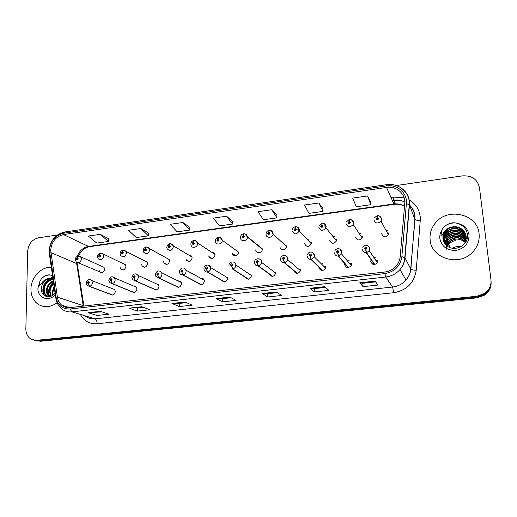 <?xml version="1.0" encoding="UTF-8"?>
<svg xmlns="http://www.w3.org/2000/svg" width="517" height="517" viewBox="0 0 517 517"><rect width="100%" height="100%" fill="white"/><g stroke="black" fill="none" stroke-linecap="round" stroke-linejoin="round"><path stroke-width="0.78" d="M131.803 291.678C134.42 293.229 136.145 292.338 136.973 289.003L136.378 287.187L133.987 286.172M153.639 288.971C156.321 290.722 158.112 289.869 159.01 286.405L158.564 284.828L155.83 283.575M175.883 286.185C178.623 288.169 180.491 287.362 181.473 283.755L181.176 282.476C180.504 281.235 179.47 280.718 178.074 280.931M198.554 283.31C201.339 285.571 203.278 284.822 204.37 281.061L204.209 280.149C203.556 278.585 202.399 277.952 200.732 278.249M221.657 280.33C224.468 282.915 226.485 282.243 227.713 278.308L227.654 277.829L210.665 267.586L210.723 268.097C210.606 270.165 209.579 271.464 207.627 271.981L206.593 269.163L207.627 267.864C206.826 266.462 206.076 266.552 205.378 268.142L206.496 269.176L206.057 268.058L206.942 267.871L206.593 269.163M245.213 277.248C248.024 280.214 250.118 279.632 251.514 275.509L235.855 265.008C235.758 267.095 234.718 268.407 232.721 268.93L231.732 266.081L232.779 264.769C231.952 263.353 231.189 263.444 230.492 265.047L231.635 266.087L231.177 264.962L232.094 264.84L231.732 266.081M269.26 274.029C271.696 277.358 273.874 277.054 275.787 273.131L275.794 272.646M293.818 270.669C295.821 274.365 298.044 274.378 300.48 270.695L300.558 269.725M297.236 273.525L284.221 262.675C282.12 262.642 280.912 261.589 280.595 259.508M318.931 267.153L318.937 267.56C320.676 271.289 322.905 271.49 325.632 268.168L325.813 266.733M321.975 270.591L321.962 270.094M344.665 263.483L344.581 264.542C346.17 268.155 348.4 268.478 351.269 265.525L351.618 263.715M371.09 259.663L370.76 261.46C372.227 264.962 374.45 265.402 377.423 262.765L377.94 260.613M110.36 294.315C112.913 295.692 114.574 294.768 115.343 291.549L114.612 289.552L112.532 288.732M120.112 267.211L120.7 268.995C123.266 270.695 125.004 269.848 125.909 266.468L125.373 264.743L123.175 263.709M141.671 264.445L142.13 266.042C144.741 268.026 146.557 267.237 147.578 263.689L147.158 262.171L144.689 260.917M163.63 261.634L163.96 262.985C166.603 265.299 168.497 264.594 169.647 260.865L169.356 259.599L166.597 258.08M186.01 258.765L186.217 259.818C188.847 262.52 190.825 261.906 192.143 257.983L191.969 257.02C191.393 255.669 190.379 255.055 188.918 255.191M208.816 255.844L208.926 256.555C211.505 259.676 213.553 259.172 215.072 255.043L214.988 254.435C214.477 252.813 213.379 252.083 211.692 252.244M232.075 252.865L232.101 253.188C232.495 257.13 238.783 256.012 238.447 252.05L222.187 240.224C222.523 244.418 215.88 245.64 215.486 241.465L215.434 241.103M255.779 249.827C255.818 253.931 262.41 253.311 262.287 249.2L262.281 248.994M279.962 246.732C280.007 250.622 286.237 250.422 286.567 246.506L286.586 245.879M304.623 243.572C306.516 247.313 308.739 247.372 311.292 243.74L311.383 242.706M329.781 240.347C331.526 243.998 333.762 244.179 336.483 240.877L336.683 239.461M355.457 237.057C357.079 240.618 359.315 240.909 362.171 237.917L362.495 236.153M381.656 233.697C383.181 237.18 385.417 237.562 388.37 234.847L388.849 232.779M98.954 269.919L99.658 271.864C102.166 273.312 103.827 272.427 104.647 269.189L103.988 267.302L102.049 266.449M322.847 263.735L321.393 263.922M349.201 260.794L347.301 260.788M376.169 257.957L373.907 257.582M283.432 242.971L282.928 243.016M308.649 239.798L307.628 239.823M334.434 236.657L332.974 236.534M360.795 233.581L358.998 233.18M387.698 230.595L385.682 229.787M372.944 264.31L373.274 262.791M347.198 267.522L347.282 266.513M30.942 289.029C30.949 295.756 33.359 300.849 38.161 304.306C44.242 307.932 50.556 307.421 57.109 302.768C50.556 307.421 44.242 307.932 38.161 304.306C33.359 300.849 30.949 295.756 30.942 289.029C30.942 277.564 41.186 266.591 51.312 267.27C41.186 266.591 30.942 277.564 30.942 289.029M430.112 239.752C431.1 257.964 457.984 266.901 471.808 252.962C477.372 247.507 479.795 241.09 479.078 233.71C477.462 213.398 446.417 206.916 434.752 223.777C431.12 228.611 429.575 233.936 430.112 239.752C431.1 257.964 457.984 266.901 471.808 252.962C477.372 247.507 479.795 241.09 479.078 233.71C477.462 213.398 446.417 206.916 434.752 223.777C431.12 228.611 429.575 233.936 430.112 239.752M50.698 250.196C51.577 241.71 55.842 236.502 63.488 234.563L386.529 187.445C396.397 185.732 405.839 193.914 404.753 203.517L400.203 256.581C399.887 259.986 398.613 263.043 396.384 265.764C393.308 269.331 389.437 271.412 384.751 272.02L69.982 307.609C66.861 307.919 64.121 307.117 61.743 305.217C59.371 303.214 57.923 300.526 57.393 297.159L50.698 250.196M49.483 250.37L56.166 297.54C57.859 305.398 62.46 309.224 69.963 309.017L384.9 273.603C394.645 271.793 400.3 266.145 401.858 256.665L406.388 203.562C407.577 193.015 397.205 184.052 386.386 185.939L63.507 233.225C55.125 235.351 50.446 241.071 49.483 250.37M36.849 340.787L40.798 341.239L477.139 297.85L477.023 297.055L484.797 294.192C489.205 290.89 491.299 286.599 491.072 281.319C491.299 286.599 489.205 290.89 484.797 294.192L477.023 297.055L38.672 340.774L477.023 297.055L476.907 296.247L484.72 293.372C489.373 289.863 491.454 285.319 490.969 279.742L479.446 187.568C477.437 179.244 471.782 175.347 462.476 175.877L396.3 185.538M34.704 340.322L38.672 340.774L34.704 340.322M370.637 201.804L367.548 195.962L352.71 198.089L356.284 206.748L370.818 204.713L370.631 201.746M322.905 208.545L318.75 202.968L304.468 205.023L309.004 213.366L323.002 211.408L322.899 208.48M276.925 215.033L271.774 209.715L258.022 211.692L263.457 219.744L276.944 217.857L276.925 214.975M108.699 238.776L100.272 234.343L88.368 236.056L96.75 243.08L108.467 241.445L108.706 238.725M148.566 233.154L140.863 228.514L128.539 230.285L136.262 237.549L148.385 235.855L148.566 233.096M189.836 227.325L182.921 222.478L170.145 224.313L177.169 231.823L189.72 230.065L189.842 227.267M232.598 221.289L226.53 216.216L213.282 218.116L219.538 225.89L232.547 224.068L232.598 221.231M57.368 235.041L38.588 237.781C32.119 239.436 28.48 243.888 27.679 251.146L25.85 328.902C25.895 333.846 27.795 337.355 31.543 339.43L36.526 340.309L476.907 296.247M324.741 286.651L328.902 290.36L314.53 291.918L310.038 288.273L324.741 286.651M375.032 281.125L378.043 285.035L363.102 286.657L359.735 282.805L375.032 281.125M185.06 302.012L192.175 305.166L179.315 306.555L171.941 303.453L185.06 302.012M141.891 306.755L149.84 309.748L137.432 311.092L129.244 308.145L141.891 306.755M100.266 311.331L108.99 314.168L97.015 315.467L88.064 312.675L100.266 311.331M276.388 291.969L281.616 295.478L267.774 296.978L262.242 293.527L276.388 291.969M229.858 297.081L236.069 300.409L222.73 301.857L216.242 298.58L229.858 297.081M222.73 301.857L222.607 298.658M231.073 297.734L222.575 298.664L216.242 298.58M267.774 296.978L267.599 293.727M277.409 292.654L267.573 293.734L262.242 293.527M97.015 315.467L97.015 312.43M101.965 311.887L88.064 312.675M137.432 311.092L137.399 308.003M143.442 307.337L129.244 308.145M179.315 306.555L179.237 303.414M186.443 302.626L179.199 303.421L171.941 303.453M363.102 286.657L362.818 283.29L359.735 282.805M314.53 291.918L314.304 288.609M325.555 287.374L314.284 288.609L310.038 288.273M226.53 216.216L232.547 224.068M182.921 222.478L189.72 230.065M140.863 228.514L148.385 235.855M100.272 234.343L108.467 241.445M271.774 209.715L276.944 217.857M318.75 202.968L323.002 211.408M367.548 195.962L370.818 204.713M375.62 281.888L362.805 283.29M477.139 297.85L484.868 295.007C489.256 291.724 491.337 287.458 491.111 282.204M78.138 256.173L76.303 259.101C76.955 260.413 77.621 260.322 78.293 258.836L77.35 257.873L77.699 258.914L76.994 259.288L77.266 257.886M77.35 257.873L78.287 256.141L80.768 257.078L81.44 259.069C80.562 262.487 78.81 263.431 76.199 261.919L75.256 259.734M77.634 258.687L77.285 258.532M112.583 295.026L89.557 286.321L88.336 283.671L89.305 282.437C88.64 281.093 87.961 281.177 87.283 282.689L88.245 283.678L87.89 282.612L88.594 282.23L88.336 283.671M88.245 283.678L89.292 286.353L87.211 285.552L86.197 283.271M112.331 295.058L89.292 286.353M100.376 253.162L98.579 256.109C99.258 257.434 99.93 257.343 100.608 255.837L99.639 254.868L100.001 255.921L99.264 256.277L99.548 254.881M99.639 254.868L100.524 253.13L103.193 254.261L103.749 256.083C102.773 259.657 100.944 260.562 98.262 258.784L97.474 256.781M99.949 255.708L99.574 255.54M123.052 250.099L121.295 253.065C121.999 254.396 122.691 254.306 123.369 252.787L122.367 251.811L122.691 252.651L122.348 252.477M122.691 252.651L121.98 253.201L122.277 251.824M122.322 253.369L121.993 253.22M122.367 251.811L123.201 250.06L126.064 251.436L126.491 253.033C125.398 256.794 123.492 257.628 120.758 255.547L120.138 253.769M122.703 252.677L122.309 252.483M146.188 246.971L144.469 249.957C145.199 251.301 145.904 251.204 146.582 249.672L145.555 248.69L145.949 249.756L145.148 250.054L145.464 248.696M145.904 249.556L145.542 249.362M145.555 248.69L146.337 246.926L149.394 248.593L149.697 249.931C148.463 253.879 146.466 254.635 143.707 252.199L143.248 250.7M145.917 249.595L145.503 249.368M169.789 243.778L168.115 246.783C168.865 248.134 169.589 248.037 170.274 246.493L169.214 245.504L169.628 246.577L168.788 246.835L169.124 245.51M169.589 246.409L169.201 246.182M169.214 245.504L169.938 243.733C171.431 243.675 172.516 244.347 173.189 245.743L173.369 246.758C171.954 250.919 169.873 251.579 167.127 248.735L166.823 247.565M169.602 246.447L169.162 246.189M134.181 292.512L112.228 283.568L111.039 280.886L112.027 279.639C111.329 278.282 110.644 278.366 109.959 279.897L110.948 280.893L110.58 279.82L111.323 279.458L111.039 280.886M110.948 280.893L111.956 283.6L109.656 282.592L108.816 280.511M133.922 292.544L111.956 283.6M156.192 289.953L135.357 280.757L134.207 278.043L135.202 276.782C134.485 275.419 133.78 275.503 133.095 277.047L134.116 278.056L133.722 276.97L134.504 276.634L134.207 278.043M134.116 278.056L135.079 280.789L132.539 279.529L131.887 277.694M155.927 289.979L135.079 280.789M178.617 287.336L158.958 277.887L157.84 275.141L158.855 273.874C158.105 272.491 157.388 272.582 156.696 274.139L157.75 275.154L157.342 274.062L158.163 273.764L157.84 275.141M157.75 275.154L158.674 277.926L155.882 276.337L155.43 274.818M178.352 287.368L158.674 277.926M54.957 293.294L55.002 292.525M52.611 295.375L52.178 291.924L54.123 286.502M53.135 295.013L52.883 292.163L54.279 287.588M50.711 296.319L49.348 290.981C49.638 287.807 51.06 285.184 53.626 283.096M51.164 296.144L50.059 291.22C50.291 288.37 51.513 285.914 53.736 283.839M49.083 296.706C47.209 295.091 46.343 292.861 46.478 290.024C47.041 285.584 49.309 282.476 53.277 280.712M49.464 296.648C47.816 295.013 47.06 292.887 47.196 290.263C47.693 286.134 49.742 283.122 53.354 281.229M47.978 296.758L46.304 295.873C44.346 294.257 43.434 291.989 43.57 289.055C44.468 283.329 47.629 280.027 53.044 279.135M48.133 296.764L47.034 296.105C45.076 294.496 44.165 292.228 44.3 289.294C45.102 283.911 48.029 280.628 53.089 279.451M52.534 275.619L49.322 274.811C46.362 275.005 43.738 276.311 41.45 278.728L39.925 281.287L39.033 285.804C40.203 285.403 41.431 284.085 42.724 281.862C45.464 278.915 48.617 277.713 52.185 278.249L52.947 278.456M52.185 278.249C47.357 277.823 43.945 280.259 41.935 285.558C44.191 280.311 47.868 277.965 52.954 278.521M41.935 285.558L41.36 288.318C40.475 296.454 50.097 299.795 55.093 293.139M41.45 278.728C43.919 276.24 46.853 274.979 50.239 274.947M43.971 295.259C41.929 288.305 44.119 282.676 50.537 278.372M51.105 278.094L52.805 277.474M49.535 296.635C47.932 291.446 49.257 286.664 53.509 282.301M43.46 294.787C41.677 288.169 43.771 282.734 49.748 278.482M50.524 278.075L52.773 277.254M49.089 296.28C47.603 290.974 49.057 286.185 53.451 281.914M443.832 241.82L443.793 241.497C443.521 238.744 444.349 236.204 446.281 233.878C451.419 227.428 463.917 229.283 466.185 237.6M456.595 226.86C452.162 226.381 448.478 227.764 445.564 230.989L443.256 235.642L443.05 238.841C443.399 241.775 444.788 244.179 447.231 246.053C454.999 252.302 468.551 245.026 467.517 235.241C466.825 229.238 463.465 225.263 457.429 223.318L453.874 222.717C449.712 223.027 446.21 224.624 443.347 227.493L441.596 230.504L440.93 235.797C442.384 236.495 442.972 232.676 444.626 231.222C447.735 227.758 451.722 226.304 456.595 226.86C461.939 228.01 465.106 231.189 466.114 236.398C466.45 239.545 465.507 242.421 463.297 245.019M443.599 241.245L443.379 239.985C443.108 237.213 443.941 234.653 445.893 232.307C451.263 225.509 464.473 227.978 466.153 236.812M443.644 241.355L443.483 240.366C443.211 237.6 444.045 235.041 445.99 232.702C451.302 225.994 464.331 228.301 466.166 237.012M446.093 245.084L448.155 241.374C453.9 236.321 459.665 236.379 465.449 241.542M446.249 245.232L448.245 241.73C453.881 236.741 459.587 236.747 465.371 241.743M445.512 244.47L447.793 239.914C452.032 234.686 461.875 234.834 465.72 240.754M445.648 244.625L447.884 240.282C452.065 235.125 461.759 235.196 465.662 240.948M444.995 243.83L447.425 238.44C451.884 232.928 462.366 233.413 465.927 239.966M445.118 243.992L447.515 238.809C451.923 233.367 462.243 233.768 465.882 240.159M444.542 243.171L447.05 236.941C451.735 231.131 462.87 232.01 466.076 239.177M444.652 243.339L447.14 237.316C451.774 231.584 462.741 232.359 466.043 239.371M444.155 242.499C444.038 239.92 444.872 237.562 446.669 235.422C451.58 229.302 463.381 230.634 466.16 238.389M444.245 242.667C444.181 240.159 445.021 237.872 446.766 235.804C451.619 229.761 463.251 230.976 466.147 238.583M443.89 241.872C443.618 239.125 444.452 236.586 446.378 234.266C451.457 227.9 463.781 229.619 466.185 237.801M466.198 237.006L466.353 237.956M466.218 237.206L466.418 238.343M443.256 235.642L445.596 231.118C451.302 223.796 465.507 227.312 466.172 236.786M460.996 246.661C457.991 246.098 455.206 246.622 452.646 248.238M447.489 246.241L448.866 244.218C450.494 242.363 452.614 241.18 455.231 240.657L454.999 239.578C452.407 240.082 450.275 241.277 448.601 243.158L448.51 242.803C453.836 238.007 459.361 237.852 465.1 242.337M446.171 249.556C446.184 247.178 446.992 245.045 448.601 243.158M446.746 245.678L448.51 242.803M443.347 227.493C446.656 224.236 450.856 222.724 455.949 222.969M193.869 240.521L192.246 243.539C193.022 244.909 193.759 244.812 194.45 243.248L193.358 242.247L193.785 243.333L192.919 243.546L193.261 242.26M193.765 243.203L193.352 242.938M193.358 242.247L194.017 240.47C195.71 240.437 196.848 241.239 197.449 242.88L197.526 243.526C197.824 247.423 191.826 248.923 191.044 245.155L190.883 244.367M193.772 243.242L193.313 242.945M218.452 237.206L216.875 240.237C217.683 241.613 218.433 241.517 219.124 239.933L218.006 238.932L218.445 240.024L217.554 240.185L217.903 238.944M218.439 239.94L218 239.623M218.006 238.932L218.601 237.141C220.481 237.116 221.67 238.066 222.168 239.998L220.035 237.335M218.445 239.978L217.961 239.63M243.546 233.82L243.061 235.558L242.021 236.864C242.854 238.253 243.617 238.15 244.315 236.553L243.164 235.545L243.63 236.67L242.706 236.773L243.061 235.558M243.623 236.612L243.164 236.243M243.164 235.545L243.694 233.742C245.698 233.742 246.919 234.77 247.346 236.838L247.365 237.064C247.475 241.426 240.508 242.124 240.489 237.768M262.261 248.774L247.339 236.618M243.623 236.65L243.126 236.25M201.481 284.673L183.044 274.966L181.965 272.181L182.986 270.902C182.217 269.506 181.48 269.596 180.788 271.173L181.868 272.194L181.448 271.089L182.307 270.843L181.965 272.181M181.868 272.194L182.753 274.999C181.299 275.031 180.291 274.372 179.722 273.015L179.451 271.89M201.21 284.705L182.753 274.999M224.792 281.959L207.627 271.981M206.496 269.176L207.33 272.013C205.643 272.026 204.564 271.212 204.086 269.564L203.963 268.898M224.514 281.991L207.33 272.013M248.561 279.193L232.721 268.93M231.635 266.087L232.424 268.969L248.276 279.225M269.17 230.369L268.756 232.094L267.696 233.419C268.562 234.821 269.344 234.718 270.042 233.102L268.853 232.081L269.338 233.277L268.401 233.322L268.756 232.094M269.338 233.219L268.866 232.786M273.054 233.936L272.136 233.089M268.853 232.081L269.318 230.278C271.322 230.252 272.556 231.286 273.021 233.374L273.041 234.072C272.672 238.227 266.081 238.473 266.048 234.35M273.066 233.632L272.582 233.18M269.338 233.264L268.821 232.792M295.336 226.847L294.994 228.559L293.921 229.897C294.819 231.312 295.614 231.202 296.319 229.574L295.097 228.546L295.588 229.813L294.638 229.8L294.994 228.559M295.595 229.768L295.11 229.264M299.227 230.957L297.863 229.509M295.097 228.546L295.491 226.73C297.54 226.724 298.794 227.758 299.253 229.839L299.22 230.996C296.5 234.86 294.141 234.815 292.157 230.853M299.285 230.653L298.238 229.542M295.588 229.806L295.071 229.27M311.189 243.63L311.163 243.139M336.244 239.953L336.224 240.56M322.078 223.266L321.8 224.953L320.714 226.304C321.639 227.732 322.459 227.622 323.164 225.974L321.904 224.94L322.427 226.071L321.923 225.658M322.401 226.265L321.451 226.207L321.8 224.953M321.904 224.94L322.227 223.111C322.304 222.969 325.07 222.808 326.053 226.22L325.93 227.81C323.028 231.325 320.656 231.151 318.821 227.28M325.975 227.661L324.553 225.903M322.395 226.291L321.884 225.664M322.039 226.601L322.375 226.33M349.402 219.635L349.188 221.263L348.096 222.627C349.053 224.068 349.886 223.958 350.591 222.291L349.298 221.25L349.796 222.64L348.846 222.53L349.188 221.263M349.783 222.653L349.324 221.974M349.298 221.25L349.544 219.415C352.245 220.029 353.544 221.069 353.441 222.523L353.195 224.507C350.151 227.7 347.779 227.409 346.067 223.635M349.35 222.95L349.738 222.659L349.279 221.98M377.332 215.964L377.19 217.495L376.079 218.872C377.067 220.326 377.921 220.21 378.631 218.529L377.3 217.476L377.798 218.924L376.841 218.769L377.19 217.495M377.811 218.904L377.332 218.213M377.3 217.476L377.462 215.634C379.594 215.615 380.919 216.655 381.43 218.749L381.048 221.082C377.901 223.984 375.523 223.596 373.914 219.906M377.274 219.195L377.662 218.911L377.287 218.219M272.808 276.369L258.358 265.816L257.414 262.927L258.474 261.602C257.615 260.174 256.833 260.271 256.128 261.893L257.311 262.94L256.833 261.744L257.77 261.692L257.414 262.927M257.311 262.94L258.048 265.854C255.993 265.816 254.816 264.769 254.526 262.714M272.517 276.408L258.048 265.854M297.54 273.493L284.537 262.636L283.639 259.708L284.712 258.371C283.827 256.93 283.025 257.027 282.321 258.668L283.536 259.721L283.051 258.448L283.995 258.461L283.639 259.708M283.536 259.721L284.221 262.675M322.77 270.553L311.286 259.392L310.439 256.426L311.525 255.068C310.607 253.614 309.793 253.711 309.082 255.372L310.329 256.438L309.838 255.088L310.795 255.159L310.439 256.426M310.407 255.689L310.775 255.314M310.329 256.438L310.963 259.431C308.811 259.398 307.563 258.332 307.227 256.238M322.472 270.585L310.963 259.431M348.523 267.554L338.616 256.07L337.821 253.065L338.926 251.695C337.969 250.228 337.142 250.331 336.425 251.999L337.717 253.078L337.22 251.663L338.176 251.785L337.821 253.065M337.743 252.399L338.163 251.941M337.717 253.078L338.286 256.109C336.089 256.083 334.803 255.01 334.441 252.891M348.212 267.593L338.286 256.109M374.806 264.491L366.553 252.677L365.816 249.627L366.934 248.244C365.946 246.764 365.092 246.868 364.382 248.561L365.706 249.64L365.215 248.166L366.165 248.341L365.816 249.627M365.577 248.897L366.152 248.509M365.706 249.64L366.217 252.716C363.968 252.69 362.643 251.611 362.255 249.472M374.495 264.53L366.217 252.716M63.488 234.563L88.51 246.441C83.166 247.475 79.411 250.803 77.24 256.419M390.93 197.455L393.573 197.08L393.67 200.163M404.805 201.979C401.257 200.409 397.508 199.885 393.56 200.415L392.216 200.37M393.573 197.08L404.139 197.811M408.941 199.801C415.474 203.601 419.229 209.204 420.211 216.604L420.25 220.675L416.204 270.326C414.169 282.948 406.659 290.418 393.683 292.732L97.177 323.758C89.764 324.217 84.2 321.173 80.478 314.627M406.388 203.562L409.464 204.926L414.821 219.195L414.789 215.925C414.311 211.75 412.572 208.183 409.58 205.23M404.805 201.914C401.231 200.234 397.424 199.665 393.392 200.202M55.784 297.882L49.406 254.222L49.645 252.981M384.9 273.603L385.747 277.022L72.018 311.867L69.963 309.017M401.858 256.665L404.998 257.809C404.585 262.177 402.924 266.087 400.003 269.531C396.196 273.81 391.44 276.304 385.747 277.022L392.603 287.032C397.967 286.379 402.433 284.046 406.013 280.033C408.753 276.802 410.311 273.131 410.692 269.021L414.983 219.428C415.875 220.126 417.633 220.539 420.25 220.675M85.395 316.113C88.207 318.272 91.419 319.176 95.044 318.84L72.018 311.867C68.231 312.242 64.871 311.292 61.95 309.03C58.692 306.458 56.67 302.988 55.894 298.619L56.166 297.54M400.921 187.813C406.969 191.904 409.813 197.61 409.464 204.926L404.998 257.809L410.86 269.202C411.778 269.771 413.555 270.145 416.204 270.326M386.386 185.939L386.561 184.685L64.812 231.965L63.507 233.225M36.526 340.309L40.798 341.239M97.177 323.758C97.054 321.128 96.343 319.493 95.044 318.84L392.603 287.032L393.683 292.732M386.529 187.445L394.096 204.364C397.851 203.872 401.321 204.512 404.514 206.283C401.289 204.254 397.722 203.491 393.805 203.995L88.51 246.441L89.641 246.648C84.71 247.578 80.995 250.739 78.487 256.128M76.458 262.171L83.282 306.103M50.853 252.58L77.279 263.819L83.87 305.883L57.393 297.159M76.949 265.699L77.207 262.604M394.277 200.331L394.297 203.931M229.994 297.152L216.474 298.639M185.209 302.077L172.2 303.505M142.059 306.82L129.534 308.197M100.453 311.389L88.388 312.714M276.498 292.04L262.436 293.591M324.831 286.728L310.194 288.337M375.096 281.209L359.851 282.883M79.379 256.238L103.988 267.302M90.268 279.703L91.722 280.524L92.478 282.631C92.304 284.608 91.335 285.836 89.557 286.321M101.662 253.24L125.373 264.743M124.384 250.183L126.064 251.436L147.158 262.171M143.241 266.585L143.196 266.992M147.571 247.061L149.394 248.593L169.356 259.599M164.878 263.47L164.807 263.967M171.23 243.882L173.189 245.743L191.969 257.02M186.947 260.245L186.844 260.794M112.945 276.892L114.574 277.926L115.181 279.839C115.02 281.836 114.037 283.077 112.228 283.568M158.564 284.828L137.884 275.328L138.343 276.996C138.194 279.006 137.199 280.259 135.357 280.757M181.176 282.476L161.679 272.737L161.983 274.088C161.84 276.117 160.832 277.39 158.958 277.887M39.925 281.287L37.935 288.163C37.321 297.934 48.966 302.4 55.313 294.645M441.596 230.504C440.154 233.044 439.573 235.726 439.857 238.55C441.66 246.609 447.018 250.564 455.936 250.409C464.699 248.477 469.068 243.326 469.035 234.951C467.885 228.669 464.014 224.792 457.429 223.318M195.381 240.644L197.449 242.88L214.988 254.435M209.463 256.897L209.333 257.46M232.463 253.44L232.307 253.937M245.22 233.968L247.365 237.064L262.287 249.2M183.793 268.136L185.939 270.158L186.101 271.121C185.978 273.176 184.957 274.456 183.044 274.966M208.403 265.098L210.665 267.586C209.773 263.166 203.362 265.247 203.95 268.549M233.535 262.003C234.938 262.462 235.713 263.463 235.855 265.001C235.926 260.969 228.876 260.807 228.973 265.486M270.94 230.53L273.066 233.413L273.041 234.072L286.567 246.506M295.666 226.821C297.766 226.814 298.988 227.842 299.317 229.897L299.22 230.996L311.292 243.74M324.088 223.454L326.143 226.304L325.93 227.81L336.483 240.877M351.56 219.815L353.544 222.633L353.195 224.507L362.171 237.917M379.646 216.112L381.559 218.885L381.048 221.082L388.37 234.847M259.204 258.843C260.6 259.327 261.376 260.329 261.531 261.854L261.518 262.365C261.221 264.232 260.167 265.383 258.358 265.816M285.436 255.618C286.819 256.128 287.588 257.13 287.749 258.629L287.665 259.657C287.206 261.285 286.166 262.281 284.537 262.636M325.807 266.559L324.185 266.714M321.761 269.9L321.794 270.572M312.249 252.335L314.536 255.34L314.33 256.839L311.286 259.392M351.612 263.683L349.712 263.664M347.114 266.313L347.043 267.483M339.669 248.981L341.911 251.973L341.537 253.899L338.616 256.07M377.953 260.814L375.911 260.536M373.132 262.584L372.802 264.252M367.703 245.569L369.894 248.535L369.338 250.823L366.553 252.677M122.846 269.977L120.7 268.995M144.553 267.231L142.13 266.042M166.674 264.426L163.96 262.985M189.228 261.563L186.217 259.818M212.209 258.649L208.926 256.555M235.629 255.676L232.101 253.188M78.177 262.759L99.658 271.864M409.522 205.081C412.792 208.138 414.628 211.854 415.028 216.209L410.86 269.202C410.401 273.26 408.785 276.873 406.013 280.033L400.003 269.531C402.872 266.016 404.468 262.035 404.792 257.589L409.27 204.642C410.265 192.634 398.588 182.579 386.561 184.685M49.147 251.21L49.283 253.362M49.154 250.571C50.291 240.424 55.513 234.22 64.812 231.965M484.72 293.372L484.868 295.007M393.56 200.415L392.313 200.59M61.743 305.217L69.562 307.647M394.096 204.364L89.641 246.648M75.256 259.424C75.456 257.679 76.38 256.594 78.015 256.173M114.612 289.552L91.722 280.524C89.15 278.792 87.308 279.613 86.197 282.986M97.474 256.451C97.674 254.687 98.598 253.588 100.246 253.162M120.131 253.427C119.996 252.16 120.926 251.049 122.923 250.092M142.782 266.74L142.828 266.384M143.241 250.338C143.093 249.052 144.03 247.927 146.059 246.964M145.529 250.26L145.148 250.054M164.393 263.605L164.458 263.243M166.817 247.191C167.527 243.746 169.757 243.74 169.654 243.772M169.214 247.087L168.788 246.835M136.378 287.187L114.574 277.926C112.092 275.839 110.173 276.601 108.816 280.214M111.013 280.227L110.664 280.078M137.884 275.328C135.557 272.847 133.554 273.532 131.887 277.383M134.168 277.37L133.793 277.196M161.679 272.737C160.613 270.546 156.477 269.661 155.423 274.495M157.814 274.456L157.388 274.249M47.034 296.105L46.304 295.873M448.245 241.73L448.155 241.374M447.884 240.282L447.793 239.914M447.515 238.809L447.425 238.44M447.14 237.316L447.05 236.941M446.766 235.804L446.669 235.422M446.378 234.266L446.281 233.878M445.99 232.702L445.893 232.307M445.596 231.118L445.564 230.989C443.618 233.245 442.746 235.823 442.94 238.738C443.25 241.704 444.685 244.14 447.231 246.053M449.667 247.423L448.866 244.218M190.87 243.979C191.044 242.111 192.001 240.954 193.733 240.508M193.384 243.85L192.919 243.546M215.421 240.709C215.589 238.802 216.558 237.626 218.316 237.18M218.051 240.541L217.554 240.185M240.476 237.361C240.638 235.435 241.613 234.246 243.404 233.787M243.229 237.167L242.706 236.754M204.209 280.149L185.939 270.158C185.222 267.864 180.885 266.132 179.438 271.554M181.958 271.49L181.473 271.225M206.6 268.452L206.063 268.136M231.752 265.357L231.177 264.975M266.061 233.807C266.274 231.92 267.263 230.756 269.021 230.317M268.93 233.723L268.401 233.245M292.228 229.871C292.59 228.191 293.572 227.157 295.188 226.776M295.175 230.207L294.651 229.664M318.995 225.89L321.917 223.157M321.975 226.614L321.477 226.013M346.371 221.871L349.227 219.46M349.337 222.95L348.885 222.284M374.366 217.806L377.145 215.679M377.281 219.176L376.906 218.484M254.526 262.339C254.416 257.498 261.673 257.925 261.499 261.835L261.518 262.365L275.787 273.131M257.434 262.197L256.833 261.744M280.653 258.623C281.196 253.679 288.266 255.521 287.698 258.59L287.665 259.657L300.48 270.695M283.659 258.972L283.051 258.448M307.395 254.868C307.861 252.18 312.611 250.021 314.459 255.275L314.33 256.839L325.632 268.168M310.413 255.657L309.838 255.088M351.269 265.518L341.537 253.899L341.815 251.889C340.36 247.087 335.63 248.393 334.764 251.088M337.717 252.244L337.22 251.663M362.753 247.294C365.138 244.153 367.477 244.528 369.778 248.425L369.338 250.823L377.423 262.765M365.629 248.767L365.215 248.166"/></g></svg>
